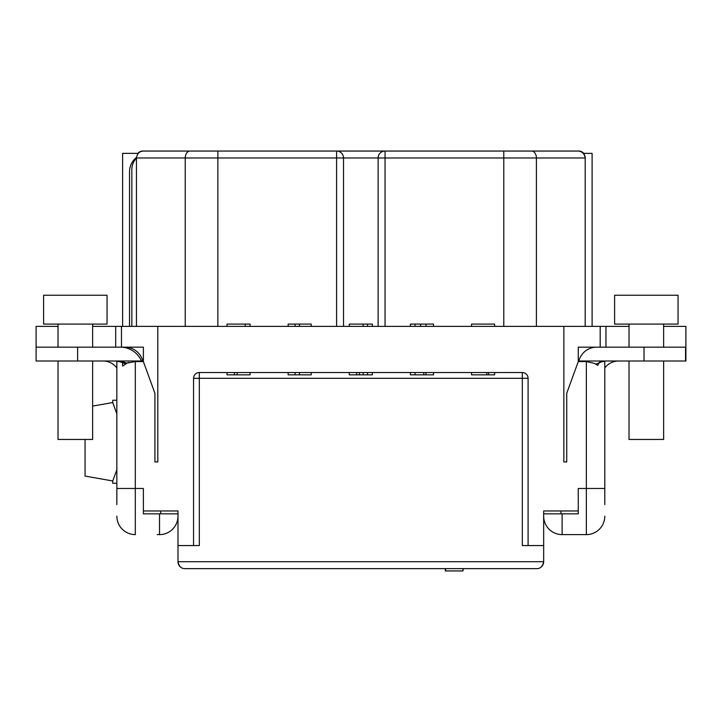 <?xml version="1.0" encoding="UTF-8"?>
<svg xmlns="http://www.w3.org/2000/svg" width="722" height="722" viewBox="0 0 722 722"><rect width="100%" height="100%" fill="white"/><g stroke="black" fill="none" stroke-linecap="round" stroke-linejoin="round"><path stroke-width="1.08" d="M566.734 461.936L563.855 461.936L566.734 461.936L566.734 393.273L578.268 361.578L578.268 347.156L596.724 347.156A18.456 18.456 0 0 0 578.854 361L603.646 361L595.821 364.105L603.646 361L685.548 361L685.548 347.156L644.024 347.156L685.548 347.156L685.9 361L685.9 347.156L596.724 347.156A18.456 18.456 0 0 0 578.854 361L578.719 361.578L578.854 361L685.548 361L685.548 347.156M141.692 361.578L141.458 361A23.068 23.068 0 0 0 120.312 347.156L36.1 347.156L36.1 361L120.312 361L126.774 363.085M141.458 361L120.312 361M136.458 158.208A16.146 16.146 0 0 0 131.846 169.508L131.846 326.389M154.914 461.936L157.802 461.936L154.914 461.936L154.914 393.273L143.38 361.578L143.38 347.156L143.38 361.578L135.303 361.578L128.381 362.877L128.381 362.345L122.614 366.054L122.614 361L142.794 361L118.002 361L125.484 363.834M596.724 347.156L644.024 347.156L596.724 347.156A18.456 18.456 0 0 0 578.854 361L685.548 361M143.38 361.578L143.38 347.156L124.924 347.156A18.456 18.456 0 0 1 142.794 361L142.929 361.578L142.794 361A18.456 18.456 0 0 0 124.924 347.156L36.1 347.156L36.1 361L118.002 361M129.536 326.389L129.536 171.818A18.456 18.456 0 0 1 136.494 157.387M583.999 154.21L583.34 153.362M583.737 153.362A6.345 6.345 0 0 0 578.845 151.051L385.052 151.051L385.052 157.974L503.785 157.974L503.785 326.389M539.045 151.051L565.001 151.051M136.458 326.389L136.458 157.974C137.135 153.587 139.445 151.277 143.38 151.051L385.052 151.051A6.922 6.922 0 0 0 378.129 157.974L343.519 157.974L343.519 326.389M137.911 153.362A6.345 6.345 0 0 1 142.803 151.051L143.335 151.051M172.215 151.051L143.516 151.051M515.977 151.051L513.098 151.051M592.112 326.389L592.112 153.362L583.43 153.362A6.922 6.922 0 0 1 585.19 157.974C584.486 153.786 582.176 151.476 578.268 151.051M585.19 326.389L585.19 157.974L536.41 157.974A6.922 4.892 -90 0 0 531.518 151.051M378.129 326.389L378.129 157.974L385.052 157.974L385.052 326.389M336.596 326.389L336.596 151.051A6.922 6.922 0 0 1 343.519 157.974L217.863 157.974L217.863 326.389M143.38 513.847L143.38 510.959L177.991 510.959L177.991 513.847L143.38 513.847M160.681 510.959L160.681 513.847L159.526 513.847L159.526 534.614A18.456 18.456 0 0 0 177.991 516.149L177.991 513.847M175.103 513.847L160.681 513.847M157.225 534.614L159.526 534.614M116.847 504.615L116.847 361.578L121.386 361.578M116.847 488.469L135.303 488.469L135.303 534.614A18.456 18.456 0 0 1 116.847 516.149M92.624 406.08L112.749 402.524L116.847 413.832M116.847 469.661L112.749 480.969L85.061 476.087L85.061 439.445M116.847 400.223L112.74 400.223L112.74 402.533M112.74 480.969L112.74 483.28L116.847 483.28M142.794 361A18.456 18.456 0 0 1 142.938 361.578M124.924 347.156L77.624 347.156L77.624 361L122.614 361M103.002 361A17.301 17.301 0 0 1 116.847 367.922M143.38 510.959L143.38 488.469L135.303 488.469L135.303 361.578M77.624 361L36.1 361L36.1 347.156L77.624 347.156L77.624 361L77.624 347.156M44.683 324.088L107.046 324.088L107.046 295.244L43.6 295.244L43.6 324.088L44.683 324.088M92.624 361L92.624 439.445L58.022 439.445L58.022 361L58.022 439.445M180.996 567.429A6.922 6.922 0 0 1 177.991 561.716L177.991 545.57L199.326 545.57L199.326 378.301L522.322 378.301L522.322 545.57L543.666 545.57L543.666 561.716L177.991 561.716C179.002 566.391 181.303 568.701 184.904 568.638L536.744 568.638C540.39 568.701 542.7 566.391 543.666 561.716A6.922 6.922 0 0 1 540.724 567.375M177.991 510.959L177.991 545.57M193.559 545.57L193.559 378.301A5.767 5.767 0 0 1 199.326 372.534L522.322 372.534A5.767 5.767 0 0 1 528.089 378.301L528.089 545.57M494.633 372.534L471.565 372.534L471.565 374.844L494.633 374.844L494.633 372.534M288.15 372.534L288.15 374.844L311.218 374.844L311.218 372.534M299.459 372.534L299.459 374.844M295.072 372.534L295.072 374.844M250.083 372.534L250.083 374.844L227.015 374.844L227.015 372.534M237.168 372.534L237.168 374.844M234.397 372.534L234.397 374.844M363.13 372.534L363.13 374.844L372.362 374.844L372.362 372.534M349.286 372.534L349.286 374.844L363.13 374.844M359.439 372.534L359.439 374.844M356.677 372.534L356.677 374.844M367.516 372.534L367.516 374.844M410.43 372.534L410.43 374.844L425.998 374.844L425.998 372.534M425.998 374.844L433.498 374.844L433.498 372.534M423.805 372.534L423.805 374.844M415.042 372.534L415.042 374.844M488.641 372.534L488.641 374.844M486.79 372.534L486.79 374.844M184.904 568.638L238.549 568.638M509.055 568.638L536.744 568.638M543.666 510.959L543.666 513.847L578.268 513.847L578.268 510.959L543.666 510.959L543.666 545.57M578.268 510.959L578.268 488.469L586.345 488.469L586.345 534.614L564.423 534.614M273.728 568.638L299.684 568.638M445.312 568.638L445.312 570.949L462.919 570.949L462.919 568.638M445.609 570.949L445.609 568.638M462.919 570.949L463.208 568.638M563.855 461.936L563.855 326.389L629.024 326.389M115.691 347.156L115.691 326.389L563.855 326.389M157.802 326.389L157.802 461.936M578.268 347.156L578.268 361.578L586.345 361.578L594.441 363.383L597.735 365.368L599.856 361.695M618.646 361A17.301 17.301 0 0 0 604.801 367.922L604.801 488.469L604.801 361.578L600.135 361.578M685.9 347.156L685.9 326.389L663.635 326.389L663.635 324.088L663.635 347.156M605.957 347.156L605.957 326.389M92.624 326.389L115.691 326.389M36.1 347.156L36.1 326.389L58.022 326.389L58.022 324.088L58.022 347.156M122.614 326.389L122.614 153.362L138.236 153.362M494.633 326.389L494.633 324.088L471.565 324.088L471.565 326.389M433.498 326.389L433.498 324.088L410.43 324.088L410.43 326.389M415.042 324.088L415.042 326.389M420.583 324.088L420.583 326.389M425.998 324.088L425.998 326.389M372.362 326.389L372.362 324.088L349.286 324.088L349.286 326.389M363.13 324.088L363.13 326.389M367.516 324.088L367.516 326.389M311.218 326.389L311.218 324.088L288.15 324.088L288.15 326.389M295.072 324.088L295.072 326.389M299.459 326.389L299.459 324.088M250.083 326.389L250.083 324.088L227.015 324.088L227.015 326.389M245.236 324.088L245.236 326.389M604.801 504.615L604.801 488.469L586.345 488.469L586.345 361.578M560.967 510.959L560.967 513.847M604.801 516.149A18.456 18.456 0 0 1 586.345 534.614L562.122 534.614A18.456 18.456 0 0 1 543.666 516.149M595.821 364.105L603.646 361M578.854 361L578.719 361.578M615.686 324.088L678.048 324.088L678.048 295.244L614.612 295.244L614.612 324.088L615.686 324.088M663.635 436.557L663.635 361L663.635 439.445L629.024 439.445L629.024 361M644.024 361L644.024 347.156M536.41 326.389L536.41 157.974L503.785 157.974L503.785 151.051M136.458 157.974L185.238 157.974L185.238 326.389M217.863 151.051L217.863 157.974L185.238 157.974A6.922 4.892 -90 0 1 190.13 151.051M522.322 372.534L522.322 378.301L528.089 378.301M193.559 378.301L199.326 378.301L199.326 372.534M600.19 347.156L600.19 326.389M121.467 347.156L121.467 326.389M562.122 534.614L562.122 513.847M92.624 324.088L92.624 347.156M43.6 324.088L43.6 295.244M629.024 324.088L629.024 347.156M614.612 324.088L614.612 295.244"/></g></svg>
